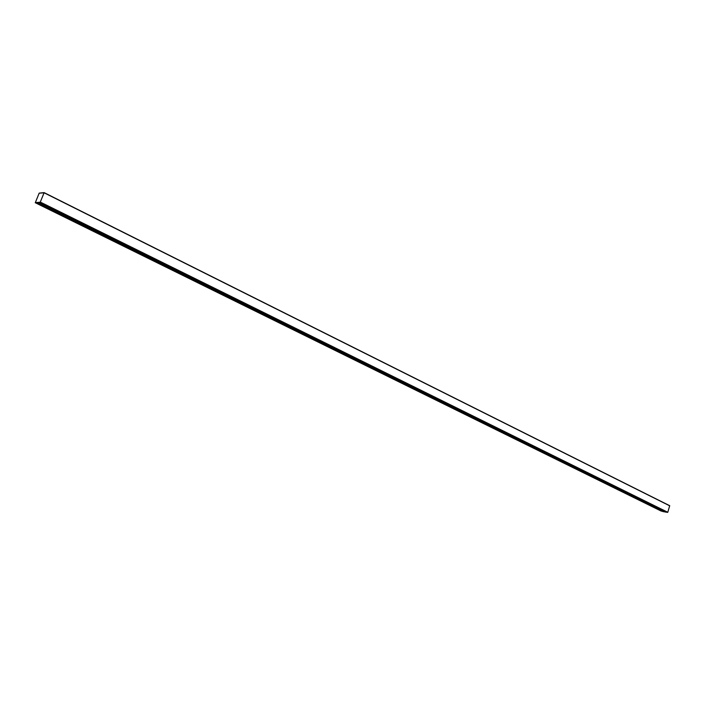 <?xml version="1.0" encoding="UTF-8"?>
<svg xmlns="http://www.w3.org/2000/svg" width="705" height="705" viewBox="0 0 705 705"><rect width="100%" height="100%" fill="white"/><g stroke="black" fill="none" stroke-linecap="round" stroke-linejoin="round"><path stroke-width="1.06" d="M40.194 202.309L44.142 192.624L39.198 193.117L35.268 202.723L40.194 202.309L667.802 512.271L669.697 505.697L44.151 192.632L669.697 505.697M661.255 511.099L662.577 511.372M44.089 192.809L39.154 193.205L35.32 202.626L40.238 202.212L44.089 192.809M35.32 202.626L39.154 193.205L44.089 192.721M665.793 512.156L38.713 202.626L36.598 202.802L663.053 511.61L667.653 512.376M36.598 202.802L38.713 202.626M665.828 512.05L38.775 202.476L665.828 512.05M665.837 512.015L38.793 202.432M667.802 512.271L40.361 202.106M669.741 505.846L44.133 192.809M35.268 202.723L661.272 511.116L35.285 202.732"/></g></svg>
